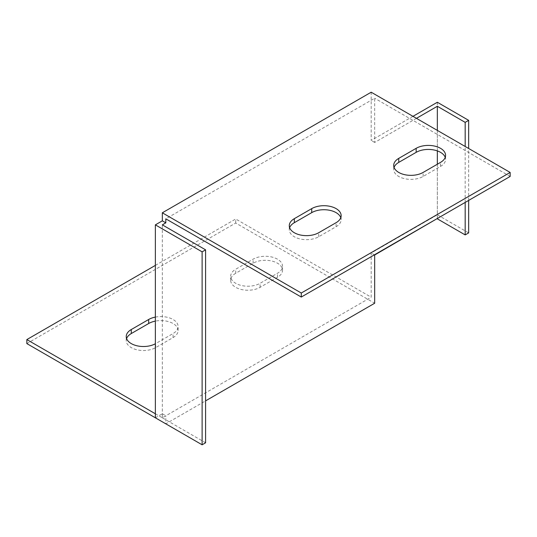 <?xml version="1.0" encoding="UTF-8"?>
<svg xmlns="http://www.w3.org/2000/svg" width="537" height="537" viewBox="0 0 537 537"><rect width="100%" height="100%" fill="white"/><g stroke="black" fill="none" stroke-linecap="round" stroke-linejoin="round"><path stroke-width="0.4" stroke-dasharray="2.69 2.01" d="M26.85 343.599L235.716 223.016L374.672 303.244M155.368 417.799L162.328 413.779L162.328 417.799L165.812 415.786L165.812 423.827L205.597 400.857M126.591 338.579A17.231 9.948 0 0 0 126.235 340.586A17.231 9.948 0 0 0 136.875 349.775A17.231 9.948 0 0 0 155.649 347.62L173.055 337.572A17.231 9.948 0 0 0 178.103 330.537A17.231 9.948 0 0 0 155.368 321.113M235.716 273.259A17.231 9.948 0 0 0 230.668 280.294A17.231 9.948 0 0 0 241.301 289.483A17.231 9.948 0 0 0 260.083 287.329L277.488 277.28A17.231 9.948 0 0 0 282.529 270.245A17.231 9.948 0 0 0 271.897 261.056A17.231 9.948 0 0 0 253.115 263.211L235.716 273.259L235.716 269.238L253.115 259.19A17.231 9.948 180 0 1 271.897 257.035A17.231 9.948 180 0 1 282.529 266.224A17.231 9.948 180 0 1 277.488 273.259L260.083 283.308A17.231 9.948 180 0 1 241.301 285.462A17.231 9.948 180 0 1 230.668 276.273A17.231 9.948 180 0 1 235.716 269.238M437.333 218.499L437.333 164.235M437.333 150.89L437.333 130.397M416.443 118.341L374.672 142.459L374.672 98.244L165.812 218.828M205.597 442.777L162.328 417.799L162.328 224.855M468.66 200.415L468.66 148.487M437.333 102.265L437.333 214.813L468.66 232.897M155.368 413.779L162.328 417.799L371.188 297.209L371.188 252.994L437.333 214.813M412.966 116.328L371.188 140.446L371.188 92.21M162.328 413.779L165.812 415.786M155.368 265.385L235.716 218.995L371.188 297.209M155.368 317.092A17.231 9.948 180 0 1 178.103 326.516A17.231 9.948 180 0 1 173.055 333.551L155.649 343.599A17.231 9.948 180 0 1 155.368 343.761M510.15 176.458L374.672 98.244M394.064 167.416A17.231 9.948 0 0 0 393.708 169.424A17.231 9.948 0 0 0 404.348 178.613A17.231 9.948 0 0 0 423.122 176.458L440.528 166.41A17.231 9.948 0 0 0 445.576 159.375A17.231 9.948 0 0 0 445.22 157.368M289.631 227.708A17.231 9.948 0 0 0 289.275 229.715A17.231 9.948 0 0 0 299.915 238.911A17.231 9.948 0 0 0 318.689 236.75L336.095 226.701A17.231 9.948 0 0 0 341.143 219.667A17.231 9.948 0 0 0 340.787 217.66M374.672 255.008L371.188 252.994M374.672 142.459L371.188 140.446M465.176 202.422L465.176 146.473M235.716 223.016L235.716 218.995M318.689 236.75L318.689 232.736M336.095 226.701L336.095 222.687M423.122 176.458L423.122 172.437M440.528 166.41L440.528 162.389M155.649 347.62L155.649 343.599M173.055 337.572L173.055 333.551M260.083 287.329L260.083 283.308M277.488 277.28L277.488 273.259M253.115 263.211L253.115 259.19M289.275 229.715L289.275 225.701M341.143 219.667L341.143 215.652M393.708 169.424L393.708 165.403M445.576 159.375L445.576 155.354M126.235 340.586L126.235 336.565M178.103 330.537L178.103 326.516M282.529 270.245L282.529 266.224M230.668 280.294L230.668 276.273"/><path stroke-width="0.81" d="M155.368 413.779L26.85 339.579L26.85 343.599L165.812 423.827M205.597 400.857L374.672 303.244L374.672 255.008L437.333 218.499M155.368 321.113A17.231 9.948 0 0 0 148.689 323.502L131.283 333.551A17.231 9.948 0 0 0 126.591 338.579M437.333 164.235L437.333 150.89M437.333 130.397L437.333 106.279L416.443 118.341M202.113 444.79L205.597 442.777L205.597 249.839L162.328 224.855L165.812 222.848L165.812 218.828L301.284 297.048L301.284 293.027L162.328 212.8L162.328 220.835L155.368 224.855L155.368 417.799L202.113 444.79L202.113 251.846L155.368 224.855M468.66 148.487L468.66 120.348L437.333 102.265L412.966 116.328M437.333 218.828L465.176 234.904L468.66 232.897L468.66 200.415M301.284 297.048L510.15 176.458L510.15 172.437L371.188 92.21L162.328 212.8M26.85 339.579L155.368 265.385M155.368 343.761A17.231 9.948 180 0 1 136.687 345.714A17.231 9.948 180 0 1 126.235 336.565A17.231 9.948 180 0 1 131.283 329.53L148.689 319.481A17.231 9.948 180 0 1 155.368 317.092M510.15 172.437L301.284 293.027M416.162 148.319A17.231 9.948 180 0 1 434.936 146.165A17.231 9.948 180 0 1 445.576 155.354A17.231 9.948 180 0 1 440.528 162.389L423.122 172.437A17.231 9.948 180 0 1 404.348 174.599A17.231 9.948 180 0 1 393.708 165.403A17.231 9.948 180 0 1 398.756 158.375L416.162 148.319L416.162 152.34L398.756 162.389A17.231 9.948 0 0 0 394.064 167.416M311.728 208.618A17.231 9.948 180 0 1 330.51 206.456A17.231 9.948 180 0 1 341.143 215.652A17.231 9.948 180 0 1 336.095 222.687L318.689 232.736A17.231 9.948 180 0 1 299.915 234.891A17.231 9.948 180 0 1 289.275 225.701A17.231 9.948 180 0 1 294.323 218.666L311.728 208.618L311.728 212.639L294.323 222.687A17.231 9.948 0 0 0 289.631 227.708M445.22 157.368A17.231 9.948 0 0 0 433.292 149.85A17.231 9.948 0 0 0 416.162 152.34M340.787 217.66A17.231 9.948 0 0 0 328.859 210.142A17.231 9.948 0 0 0 311.728 212.639M465.176 146.473L465.176 122.355L437.333 106.279M465.176 122.355L468.66 120.348M465.176 234.904L465.176 202.422M205.597 249.839L202.113 251.846M165.812 222.848L162.328 220.835M294.323 222.687L294.323 218.666M398.756 162.389L398.756 158.375M148.689 323.502L148.689 319.481M131.283 333.551L131.283 329.53"/></g></svg>
